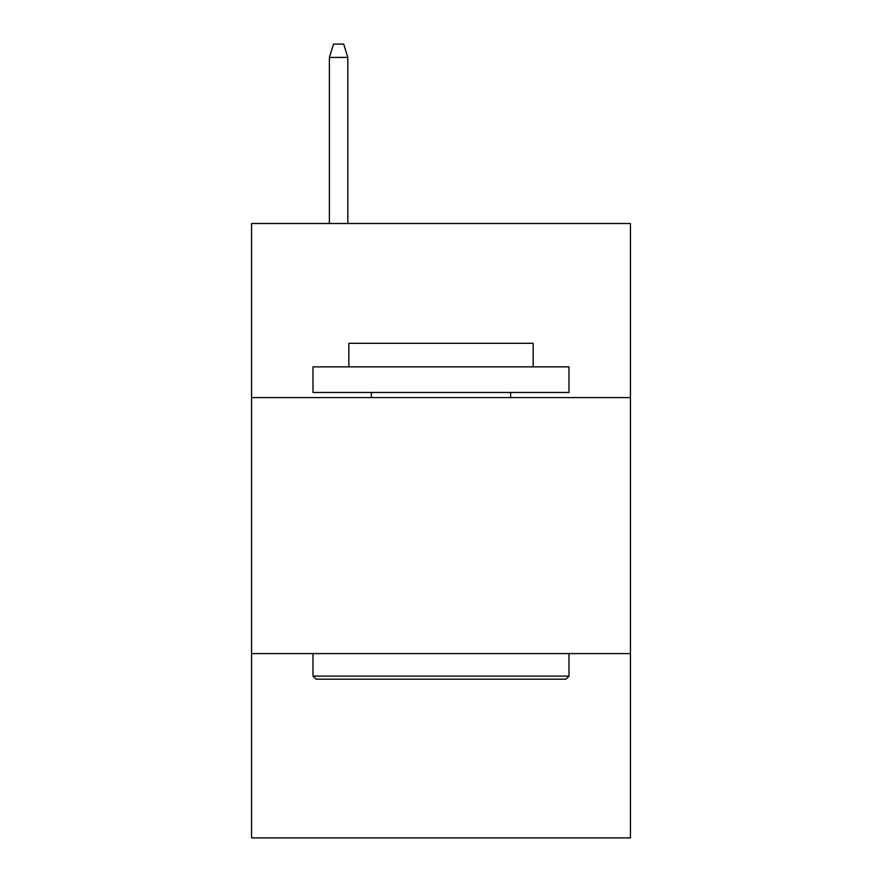 <?xml version="1.0" encoding="UTF-8"?>
<svg xmlns="http://www.w3.org/2000/svg" width="882" height="882" viewBox="0 0 882 882"><rect width="100%" height="100%" fill="white"/><g stroke="black" fill="none" stroke-linecap="round" stroke-linejoin="round"><path stroke-width="1.32" d="M630.443 397.584L630.443 223.499L251.557 223.499L251.557 397.584L630.443 397.584L630.443 837.9L251.557 837.9L251.557 397.584M630.443 653.584L251.557 653.584M316.076 679.184L313 676.108L569 676.108L565.924 679.184L316.076 679.184M569 366.868L569 392.468L313 392.468L313 366.868L569 366.868M348.842 366.868L348.842 343.307L533.158 343.307L533.158 366.868M569 653.584L569 676.108M313 653.584L313 676.108M510.634 392.468L510.634 397.584M371.366 392.468L371.366 397.584M347.817 223.499L347.817 57.407L329.383 57.407L329.383 223.499M329.383 57.407L333.484 44.1L343.715 44.1L347.817 57.407"/></g></svg>
